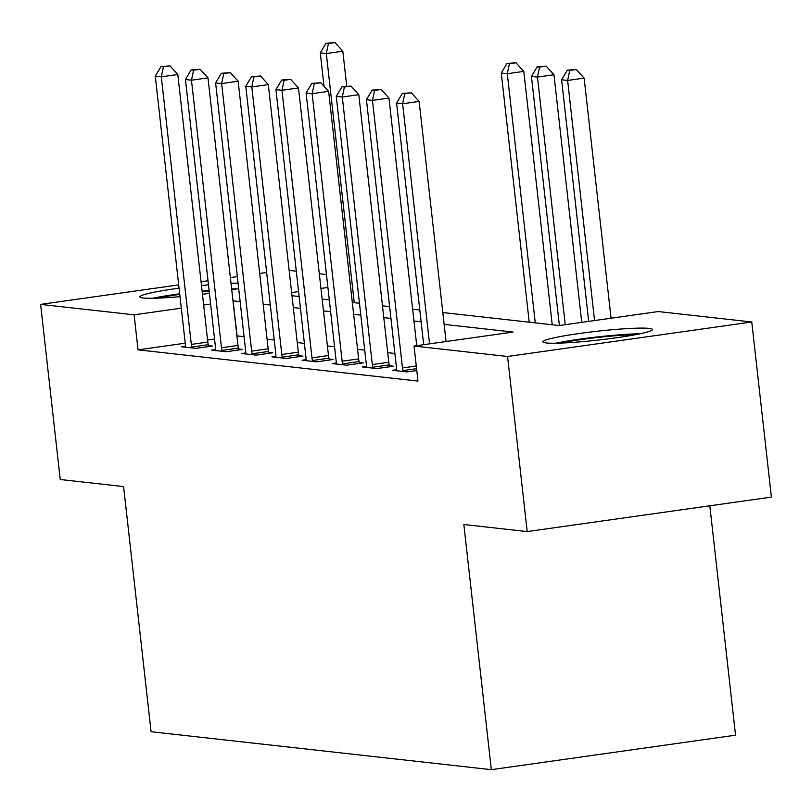 <?xml version="1.0" encoding="UTF-8"?>
<svg xmlns="http://www.w3.org/2000/svg" width="812" height="812" viewBox="0 0 812 812"><rect width="100%" height="100%" fill="white"/><g stroke="black" fill="none" stroke-linecap="round" stroke-linejoin="round"><path stroke-width="1.22" d="M546.202 342.938A55.155 4.446 173.6 0 1 542.863 341.811A55.155 4.446 173.6 0 1 587.878 332.362A55.155 4.446 173.6 0 1 649.164 328.393A55.155 4.446 173.6 0 1 652.493 329.52A55.155 4.446 173.6 0 1 607.477 338.969A55.155 4.446 173.6 0 1 546.202 342.938M180.01 296.654A55.155 4.446 173.6 0 1 143.196 297.984A55.155 4.446 173.6 0 1 139.867 296.857A55.155 4.446 173.6 0 1 179.056 288.169M201.477 285.519A55.155 4.446 173.6 0 1 208.471 284.85M231.014 283.317A55.155 4.446 173.6 0 1 238.068 283.144M709.82 505.795L735.55 735.185L491.341 769.674L151.083 731.724L123.586 486.571L60.24 479.506L40.6 304.388L178.691 284.89M289.143 270.386L296.299 271.188M319.309 273.745L326.465 274.547M442.804 312.549L559.245 325.541L658.248 311.554L751.76 321.988L507.551 356.478L414.039 346.044L513.042 332.067L444.134 324.374M507.551 356.478L527.191 531.586L771.4 497.096L751.76 321.988M238.667 288.483A55.155 4.446 173.6 0 1 231.755 289.874M209.425 293.376A55.155 4.446 173.6 0 1 202.462 294.269M185.227 343.182L138.04 349.85L417.967 381.072L414.039 346.044M394.886 353.474L387.73 352.672M364.73 350.104L357.564 349.302M334.564 346.744L327.398 345.942M304.398 343.374L297.243 342.573M274.233 340.015L267.077 339.213M244.067 336.645L236.911 335.884M214.551 339.04L207.588 340.025M185.41 346.206L181.452 346.765L195.936 348.378L212.439 346.044L208.511 345.607M215.576 349.566L211.617 350.124L226.101 351.738L242.605 349.414L238.677 348.977M245.742 352.936L241.783 353.494L256.267 355.108L272.761 352.773L268.843 352.337M275.897 356.295L271.949 356.854L286.433 358.468L302.927 356.143L299.009 355.707M306.063 359.665L302.115 360.223L316.599 361.837L333.093 359.503L329.164 359.066M336.229 363.025L332.281 363.583L346.754 365.197L363.258 362.873L359.33 362.436M366.395 366.395L362.446 366.953L376.92 368.567L393.424 366.232L389.496 365.796M396.56 369.754L392.612 370.313L407.086 371.926L416.789 370.556M201.051 281.734L208.004 280.749M230.375 277.592L237.327 276.608M259.698 273.451L266.651 272.467M527.191 531.586L463.845 524.522L491.341 769.674M138.04 349.85L134.112 314.823L40.6 304.388M240.139 301.628L232.983 300.856M210.623 304.013L203.66 304.997M181.299 308.154L134.112 314.823M421.123 321.816L413.968 321.014M390.958 318.446L383.802 317.644M360.792 315.086L353.636 314.285M330.636 311.717L323.47 310.915M300.47 308.357L293.315 307.555M270.305 304.987L263.149 304.185M291.985 295.73L299.141 296.522M322.151 299.09L329.307 299.892M352.317 302.46L359.472 303.252M382.482 305.82L389.638 306.621M412.638 309.189L419.804 309.981M327.906 287.448L320.953 288.433M298.583 291.589L291.63 292.574M237.043 335.863L233.115 300.836M191.317 344.41L207.821 342.075L177.808 74.501L161.304 76.835L191.317 344.41A7.075 2.365 -98 0 0 191.784 347.039L192.008 347.942M163.425 66.828L170.023 65.894L161.009 66.564L163.425 66.828L161.304 76.835L155.275 76.166L185.288 343.73A7.075 2.365 -98 0 1 185.41 346.328L185.38 347.201M207.821 342.075A7.075 2.365 -98 0 0 208.288 344.704L208.745 346.572M177.808 74.501L170.023 65.894M161.009 66.564L155.275 76.166M346.724 86.082L342.816 51.197L326.312 53.531L320.283 52.861L324.018 86.234M354.255 302.673L326.312 53.531L328.434 43.523L335.031 42.589L326.018 43.259L328.434 43.523M320.283 52.861L326.018 43.259M335.031 42.589L342.816 51.197M221.483 347.769L237.987 345.435L207.973 77.871L191.47 80.205L221.483 347.769A7.075 2.365 -98 0 0 221.95 350.408L222.173 351.302M193.591 70.197L200.188 69.264L191.175 69.923L193.591 70.197L191.47 80.205L185.44 79.525L215.454 347.1A7.075 2.365 -98 0 1 215.566 349.688L215.545 350.571M237.987 345.435A7.075 2.365 -98 0 0 238.454 348.074L238.911 349.931M207.973 77.871L200.188 69.264M191.175 69.923L185.44 79.525M251.649 351.139L268.153 348.805L238.139 81.23L221.635 83.565L251.649 351.139A7.075 2.365 -98 0 0 252.116 353.768L252.339 354.671M223.757 73.557L230.354 72.623L221.341 73.293L223.757 73.557L221.635 83.565L215.606 82.895L245.62 350.459A7.075 2.365 -98 0 1 245.731 353.058L245.711 353.93M268.153 348.805A7.075 2.365 -98 0 0 268.62 351.434L269.077 353.301M238.139 81.23L230.354 72.623M221.341 73.293L215.606 82.895M281.815 354.499L298.319 352.164L268.305 84.6L251.801 86.935L281.815 354.499A7.075 2.365 -98 0 0 282.282 357.138L282.505 358.031M253.923 76.927L260.52 75.993L251.507 76.653L253.923 76.927L251.801 86.935L245.772 86.255L275.786 353.829A7.075 2.365 -98 0 1 275.897 356.417L275.877 357.29M298.319 352.164A7.075 2.365 -98 0 0 298.786 354.803L299.242 356.661M268.305 84.6L260.52 75.993M251.507 76.653L245.772 86.255M311.981 357.869L328.474 355.534L298.471 87.96L281.967 90.294L311.981 357.869A7.075 2.365 -98 0 0 312.447 360.498L312.671 361.401M284.088 80.286L290.686 79.353L281.673 80.023L284.088 80.286L281.967 90.294L275.928 89.624L305.941 357.189A7.075 2.365 -98 0 1 306.063 359.787L306.043 360.66M328.474 355.534A7.075 2.365 -98 0 0 328.951 358.163L329.408 360.031M298.471 87.96L290.686 79.353M281.673 80.023L275.928 89.624M157.802 298.126A47.735 3.847 173.6 0 1 179.756 294.401M202.168 291.721A47.735 3.847 173.6 0 1 203.477 291.599A47.735 3.847 173.6 0 1 209.171 291.072M237.114 288.808A54.8 4.415 -6.4 0 0 231.653 288.96M209.1 290.483A54.8 4.415 -6.4 0 0 204.685 290.899A54.8 4.415 -6.4 0 0 202.107 291.153M179.685 293.802A54.8 4.415 -6.4 0 0 152.869 298.258M231.745 289.782A47.735 3.847 173.6 0 1 232.283 289.772M640.12 333.762A54.8 4.415 -6.4 0 0 555.875 343.212M560.798 343.08A47.735 3.847 173.6 0 1 635.288 334.727M342.146 361.228L358.64 358.894L328.627 91.33L312.133 93.664L342.146 361.228A7.075 2.365 -98 0 0 342.613 363.867L342.837 364.761M314.254 83.656L320.852 82.722L311.838 83.382L314.254 83.656L312.133 93.664L306.094 92.984L336.107 360.558A7.075 2.365 -98 0 1 336.229 363.147L336.209 364.02M358.64 358.894A7.075 2.365 -98 0 0 359.107 361.533L359.574 363.39M328.627 91.33L320.852 82.722M311.838 83.382L306.094 92.984M372.312 364.588L388.806 362.264L358.792 94.689L342.299 97.024L372.312 364.588A7.075 2.365 -98 0 0 372.779 367.227L373.002 368.13M344.41 87.016L351.017 86.082L342.004 86.752L344.41 87.016L342.299 97.024L336.259 96.354L366.273 363.918A7.075 2.365 -98 0 1 366.395 366.517L366.374 367.389M388.806 362.264A7.075 2.365 -98 0 0 389.273 364.892L389.74 366.76M358.792 94.689L351.017 86.082M342.004 86.752L336.259 96.354M552.221 324.759L523.801 71.385L507.297 73.719L501.268 73.05L529.211 322.191M535.25 322.861L507.297 73.719L509.418 63.712L516.016 62.778L507.003 63.448L509.418 63.712M501.268 73.05L507.003 63.448M516.016 62.778L523.801 71.385M416.739 345.668L388.958 98.059L372.464 100.394L402.468 367.958A7.075 2.365 -98 0 0 402.945 370.597L403.158 371.49M374.576 90.386L381.183 89.452L372.17 90.112L374.576 90.386L372.464 100.394L366.425 99.714L396.439 367.288A7.075 2.365 -98 0 1 396.56 369.876L396.53 370.749M388.958 98.059L381.183 89.452M372.17 90.112L366.425 99.714M581.737 322.364L553.967 74.755L537.463 77.079L531.434 76.409L559.377 325.521M565.243 324.688L537.463 77.079L539.584 67.081L546.182 66.148L537.168 66.807L539.584 67.081M531.434 76.409L537.168 66.807M546.182 66.148L553.967 74.755M446.062 341.527L419.124 101.419L402.62 103.753L429.558 343.852M404.741 93.745L411.339 92.812L402.326 93.481L404.741 93.745L402.62 103.753L396.591 103.083L423.691 344.684M419.124 101.419L411.339 92.812M402.326 93.481L396.591 103.083M611.06 318.223L584.132 78.114L567.629 80.449L561.599 79.779L588.7 321.379M594.557 320.547L567.629 80.449L569.75 70.441L576.347 69.507L567.334 70.177L569.75 70.441M561.599 79.779L567.334 70.177M576.347 69.507L584.132 78.114M191.784 347.039L208.288 344.704M221.95 350.408L238.454 348.074M252.116 353.768L268.62 351.434M282.282 357.138L298.786 354.803M312.447 360.498L328.951 358.163M342.613 363.867L359.107 361.533M372.779 367.227L389.273 364.892M402.468 367.958L416.282 366.009M402.945 370.597L416.576 368.668"/></g></svg>
